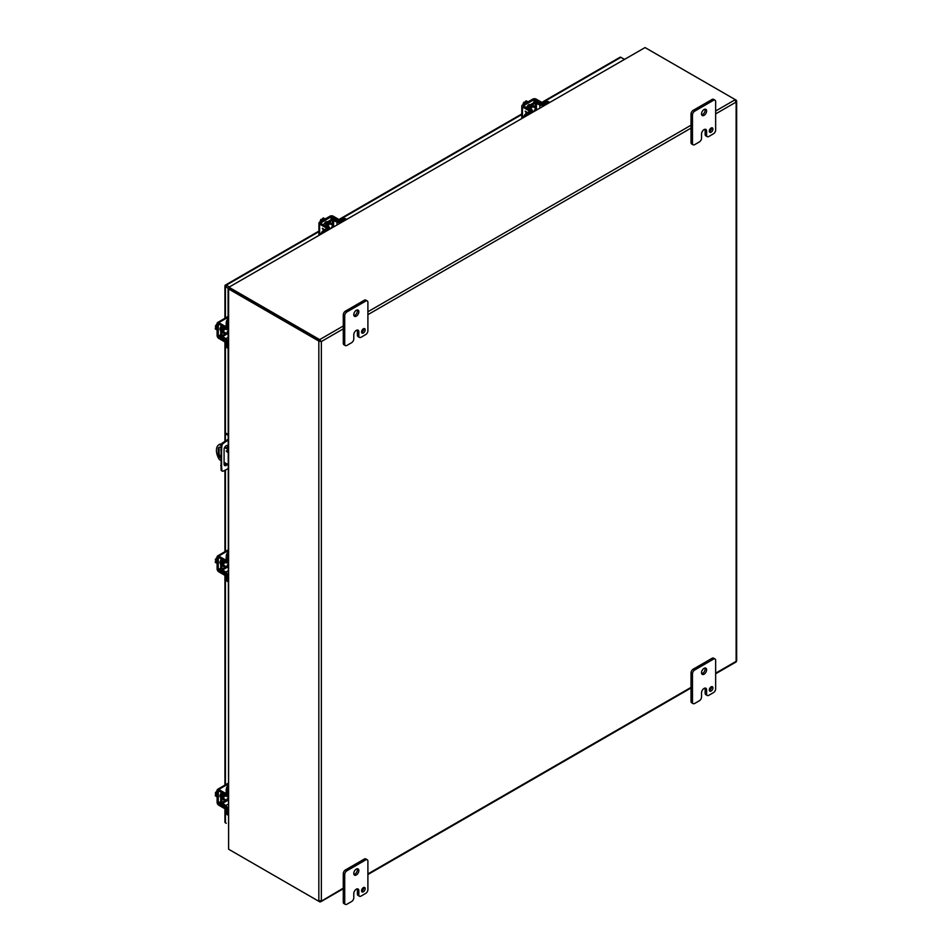 <?xml version="1.0" encoding="UTF-8"?>
<svg xmlns="http://www.w3.org/2000/svg" width="952" height="952" viewBox="0 0 952 952"><rect width="100%" height="100%" fill="white"/><g stroke="black" fill="none" stroke-linecap="round" stroke-linejoin="round"><path stroke-width="1.43" d="M530.942 109.182A3.201 1.845 -60 0 1 534.607 106.279A3.201 1.845 -60 0 1 535.262 107.743A3.201 1.845 -60 0 1 535.25 108.04M529.847 108.528A3.201 1.845 -60 0 1 533.501 105.648L534.607 106.279M531.716 112.407L531.716 111.562L527.408 114.05A4.094 2.368 120 0 0 525.48 116.013M549.399 102.197L548.412 101.626A4.094 2.368 120 0 0 546.365 101.84L542.045 104.327L537.535 102.423A2.344 1.357 0 0 0 534.25 102.447L527.36 106.422A2.344 1.357 0 0 0 526.67 107.374A2.344 1.357 0 0 0 527.337 108.314L530.847 110.599L526.301 113.419A4.094 2.368 120 0 0 523.612 117.096M531.716 111.562A2.344 1.357 0 0 0 532.406 110.599A2.344 1.357 0 0 0 531.751 109.659L528.229 107.374L535.345 103.078L539.867 104.982A2.344 1.357 0 0 0 543.152 104.958L547.459 102.471A4.094 2.368 -60 0 1 549.387 102.209M533.251 111.503A3.201 1.845 -60 0 1 532.406 111.919M227.623 448.309L227.623 446.44A3.07 1.773 120 0 0 227.338 445.369M224.375 465.219A3.07 1.773 120 0 0 226.683 463.779M228.087 468.693L223.208 471.121A2.047 1.178 -60 0 1 222.316 471.157L221.507 470.693A2.047 1.178 -60 0 1 221.078 469.895L221.078 445.274A2.047 1.178 -60 0 1 222.399 442.989L228.087 439.312M227.492 464.255A3.07 1.773 -60 0 1 224.72 465.552A3.07 1.773 -60 0 1 224.089 464.148L224.089 449.427A3.07 1.773 -60 0 1 225.434 446.333A3.07 1.773 -60 0 1 227.802 445.5A3.07 1.773 -60 0 1 228.087 445.75M220.745 449.939L221.554 450.415L221.554 466.087L220.745 465.611M221.554 466.087L221.899 470.359L221.078 469.895M222.316 471.157A2.047 1.178 -60 0 1 221.899 470.359M226.267 440.359L228.087 440.252M228.087 434.409L226.195 433.315L225.374 433.791L228.087 435.35M227.088 440.835L223.208 443.465L222.399 442.989M221.078 445.274L221.899 445.738A2.047 1.178 -60 0 1 223.208 443.465M221.899 445.738L221.554 450.415M225.374 433.791L225.374 440.966M225.374 446.381L225.374 447.012M226.279 286.135L225.445 285.648M619.728 57.62A1.773 1.023 60 0 1 620.026 57.251A1.773 1.023 60 0 1 620.906 57.334L624.012 59.119M225.1 285.445A1.773 1.023 60 0 1 225.398 285.076A1.773 1.023 60 0 1 226.279 285.172L229.384 286.957M225.1 285.457A1.773 1.023 0 0 0 224.922 285.897A1.773 1.023 0 0 0 225.445 286.611L229.015 288.682M225.1 821.671A1.773 1.023 0 0 0 224.922 822.111A1.773 1.023 0 0 0 225.445 822.826L226.279 823.313M319.801 340.661L229.825 288.706L319.824 340.673L320.039 339.888L320.895 341.28L319.824 340.661L319.265 341.244A1.773 1.023 180 0 1 318.837 341.066L228.992 289.194L229.825 288.718A1.642 0.952 -120 0 0 229.444 288.563L228.611 289.051A1.642 0.952 60 0 1 228.992 289.194M319.824 340.673L321.348 341.542L319.265 341.244M318.837 341.066L318.837 901.306A1.773 1.023 0 0 0 319.265 901.484L321.348 900.83L321.348 341.542L320.503 341.066M229.515 288.444A1.642 0.952 0 0 0 229.825 288.706L229.825 287.742A1.642 0.952 180 0 1 229.515 287.48L229.515 288.444M715.654 111.003L735.301 99.651L736.134 100.139A1.773 1.023 180 0 1 736.455 100.388L736.467 101.352L735.67 99.936A1.773 1.023 -120 0 0 735.301 99.651L645.456 47.79A1.642 0.952 180 0 0 645.004 47.6L228.992 287.183L645.004 47.6M735.432 100.698L736.455 100.388L736.134 102.066L736.455 100.388M343.279 325.989L319.67 339.614A1.773 1.023 60 0 1 320.039 339.888M319.67 339.614L229.825 287.742M318.837 901.306L228.992 849.434A1.642 0.952 60 0 1 228.611 849.136L228.611 288.635M319.801 900.901L320.039 901.937A1.773 1.023 60 0 1 319.67 901.782L229.825 849.922A1.642 0.952 0 0 0 229.825 849.922L229.825 849.922M736.467 661.533L735.67 661.973L736.455 660.617M228.087 288.753L228.611 849.136M343.279 888.156L320.039 901.937M331.367 228.075A1.999 1.154 -60 0 1 332.748 226.029A1.999 1.154 -60 0 1 333.747 225.933A1.999 1.154 -60 0 1 334.116 226.493M325.179 218.96L323.418 217.948L322.55 218.448L323.656 219.079L322.871 219.543L320.895 219.4L322.657 220.424M319.812 222.066L320.895 219.4M323.014 219.448L322.55 218.448M324.894 219.138A4.094 2.368 120 0 0 324.263 219.424A4.094 2.368 120 0 0 323.62 219.864M324.477 223.553A2.309 1.333 -60 0 1 325.882 221.816A2.309 1.333 -60 0 1 327.036 221.709A2.309 1.333 -60 0 1 327.286 221.935M319.61 234.87L319.61 224.101A2.344 1.357 0 0 1 318.92 223.137A2.344 1.357 0 0 1 319.61 222.185L329.951 216.211A2.344 1.357 180 0 1 333.26 216.211L338.852 219.448A2.047 1.178 -120 0 1 340.078 220.935M327.536 228.171A2.047 1.178 -120 0 0 326.31 226.683L320.479 223.137L331.046 216.854L337.758 220.079A2.047 1.178 60 0 1 338.96 221.53M319.61 224.101L325.203 227.326A2.047 1.178 60 0 1 326.429 228.813M322.323 228.29L323.62 230.432L322.312 228.29L324.822 229.741M323.811 230.325L322.883 229.027L324.192 230.098M322.883 229.027L324.18 229.777M226.076 566.595A3.201 1.845 -60 0 1 225.826 566.749A3.201 1.845 -60 0 1 224.232 566.904A3.201 1.845 -60 0 1 224.91 562.287M224.232 566.904L223.125 566.273A3.201 1.845 -60 0 1 223.791 561.668M228.087 574.544L227.361 574.972L227.361 579.947A4.094 2.368 120 0 0 228.087 581.755L227.1 581.196A4.094 2.368 120 0 1 226.255 579.316L226.255 574.33L222.351 571.367A2.344 1.357 -120 0 1 220.721 568.511L220.721 560.561A2.344 1.357 -120 0 1 221.209 559.49A2.344 1.357 -120 0 1 222.351 559.597L222.53 559.49M227.361 574.972A2.344 1.357 -120 0 0 225.731 572.116L221.828 569.153L221.995 560.835L225.731 562.739A2.344 1.357 -120 0 0 226.874 562.846A2.344 1.357 -120 0 0 227.361 561.775L227.361 556.789A4.094 2.368 -60 0 1 228.087 554.135M228.087 551.981A4.094 2.368 120 0 0 226.255 556.146L226.088 561.49L222.351 559.597M228.004 562.192A3.201 1.845 -60 0 1 228.075 563.132L227.23 562.632M328.083 226.302A3.201 1.845 -60 0 1 331.748 223.399A3.201 1.845 -60 0 1 332.415 224.862A3.201 1.845 -60 0 1 332.403 225.16M326.988 225.648A3.201 1.845 -60 0 1 330.653 222.768L331.748 223.399M328.868 229.527L328.868 228.682L324.549 231.169A4.094 2.368 120 0 0 322.621 233.133M328.868 228.682A2.344 1.357 0 0 0 329.547 227.718A2.344 1.357 0 0 0 328.892 226.778L325.608 224.172L332.498 220.198L337.008 222.09A2.344 1.357 0 0 0 340.292 222.078L344.612 219.591A4.094 2.368 -60 0 1 346.54 219.317L345.552 218.746A4.094 2.368 120 0 0 343.505 218.948L339.198 221.447L334.676 219.543A2.344 1.357 0 0 0 331.391 219.567L324.501 223.541A2.344 1.357 0 0 0 323.823 224.493A2.344 1.357 0 0 0 324.477 225.434L328 227.718L323.454 230.539A4.094 2.368 120 0 0 320.753 234.204M330.403 228.623A3.201 1.845 -60 0 1 329.547 229.027M226.076 333.188A3.201 1.845 -60 0 1 225.826 333.343A3.201 1.845 -60 0 1 224.232 333.498A3.201 1.845 -60 0 1 224.91 328.88M224.232 333.498L223.125 332.867A3.201 1.845 -60 0 1 223.791 328.262M228.087 341.137L227.361 341.554L227.361 346.54A4.094 2.368 120 0 0 228.087 348.349L227.1 347.777A4.094 2.368 120 0 1 226.255 345.909L226.255 340.923L222.351 337.96A2.344 1.357 -120 0 1 220.721 335.104L220.721 327.155A2.344 1.357 -120 0 1 221.209 326.084A2.344 1.357 -120 0 1 222.351 326.179L222.53 326.084M227.361 341.554A2.344 1.357 -120 0 0 225.731 338.71L221.828 335.747L221.995 327.428L225.731 329.332A2.344 1.357 -120 0 0 226.874 329.44A2.344 1.357 -120 0 0 227.361 328.357L227.361 323.382A4.094 2.368 -60 0 1 228.087 320.729M228.087 318.575A4.094 2.368 120 0 0 226.255 322.74L226.088 328.083L222.351 326.179M228.004 328.785A3.201 1.845 -60 0 1 228.075 329.713M226.076 800.001A3.201 1.845 -60 0 1 225.826 800.156A3.201 1.845 -60 0 1 224.232 800.311A3.201 1.845 -60 0 1 224.91 795.693M224.232 800.311L223.125 799.68A3.201 1.845 -60 0 1 223.791 795.075M228.087 807.951L227.361 808.379L227.361 813.353A4.094 2.368 120 0 0 228.087 815.162L227.1 814.603A4.094 2.368 120 0 1 226.255 812.722L226.255 807.736L222.351 804.773A2.344 1.357 -120 0 1 220.721 801.917L220.721 793.968A2.344 1.357 -120 0 1 221.209 792.897A2.344 1.357 -120 0 1 222.351 793.004L222.53 792.897M227.361 808.379A2.344 1.357 -120 0 0 225.731 805.523L221.828 802.56L221.995 794.254L225.731 796.146A2.344 1.357 -120 0 0 226.874 796.253A2.344 1.357 -120 0 0 227.361 795.182L227.361 790.196A4.094 2.368 -60 0 1 228.087 787.542M228.087 785.388A4.094 2.368 120 0 0 226.255 789.553L226.088 794.896L222.351 793.004M228.004 795.598A3.201 1.845 -60 0 1 228.075 796.538L227.23 796.051M534.227 110.968A1.999 1.154 -60 0 1 535.595 108.909A1.999 1.154 -60 0 1 536.595 108.814A1.999 1.154 -60 0 1 536.976 109.373M528.039 101.852L526.278 100.829L525.409 101.329L526.504 101.971L523.755 102.292L525.516 103.304M522.672 104.946L523.755 102.292M525.873 102.34L525.409 101.329M527.741 102.019A4.094 2.368 120 0 0 527.111 102.304A4.094 2.368 120 0 0 526.48 102.745M529.205 104.541A2.309 1.333 120 0 0 529.193 104.518L529.907 104.946M527.337 106.434A2.309 1.333 -60 0 1 528.741 104.708A2.309 1.333 -60 0 1 529.883 104.589A2.309 1.333 -60 0 1 530.133 104.815M522.47 117.751L522.47 106.981A2.344 1.357 0 0 1 521.779 106.017A2.344 1.357 0 0 1 522.47 105.065L532.799 99.103A2.344 1.357 180 0 1 536.119 99.103L541.712 102.328A2.047 1.178 -120 0 1 542.938 103.816M530.383 111.063A2.047 1.178 -120 0 0 529.157 109.575L523.564 105.696L533.905 99.734L540.605 102.959A2.047 1.178 60 0 1 541.819 104.422M522.47 106.981L528.062 110.206A2.047 1.178 60 0 1 529.288 111.693M526.468 113.324L525.159 111.17L527.682 112.622M526.48 113.312L525.171 111.17M525.742 111.896L527.051 112.657L525.73 111.908L526.67 113.205M228.087 334.009A1.999 1.154 -60 0 1 227.421 333.962A1.999 1.154 -60 0 1 227.004 333.045A1.999 1.154 -60 0 1 228.087 330.832M217.104 327.119L215.342 326.096L217.104 323.835M217.104 330.035L215.342 329.011L215.342 328.012L216.437 328.642L215.342 326.096M215.342 328.012L216.437 327.904M217.104 328.238A4.094 2.368 120 0 0 217.032 328.999A4.094 2.368 120 0 0 217.104 329.69M220.721 330.368A2.309 1.333 -60 0 1 220.4 330.261A2.309 1.333 -60 0 1 219.924 329.202A2.309 1.333 -60 0 1 220.721 327.119M226.255 341.947A2.047 1.178 0 0 1 224.351 341.625L218.758 338.4A2.344 1.357 -120 0 1 217.104 335.532L217.104 323.597A2.344 1.357 60 0 1 217.591 322.526A2.344 1.357 60 0 1 218.758 322.645L228.087 317.254M220.721 330.094L219.983 329.666A2.309 1.333 120 0 0 220.019 329.69M226.219 340.685A2.047 1.178 180 0 1 224.351 340.364L218.21 336.163L218.365 323.87L224.351 327.143A2.047 1.178 0 0 0 226.255 327.452M226.255 326.191A2.047 1.178 180 0 1 224.351 325.87L218.758 322.645M228.087 567.416A1.999 1.154 -60 0 1 227.421 567.368A1.999 1.154 -60 0 1 227.004 566.452A1.999 1.154 -60 0 1 228.087 564.238M217.104 560.526L215.342 559.502L217.104 557.241M217.104 563.441L215.342 562.418L215.342 561.418L216.437 562.049L215.342 559.502M215.342 561.418L216.437 561.323M217.104 561.644A4.094 2.368 120 0 0 217.032 562.406A4.094 2.368 120 0 0 217.104 563.096M220.721 563.774A2.309 1.333 -60 0 1 220.4 563.667A2.309 1.333 -60 0 1 219.924 562.608A2.309 1.333 -60 0 1 220.721 560.538M226.255 575.353A2.047 1.178 0 0 1 224.351 575.032L218.758 571.807A2.344 1.357 -120 0 1 217.104 568.939L217.104 557.003A2.344 1.357 60 0 1 217.591 555.932A2.344 1.357 60 0 1 218.758 556.051L228.087 550.661M226.219 574.092A2.047 1.178 180 0 1 224.351 573.77L218.21 569.57L218.365 557.277L224.351 560.549A2.047 1.178 0 0 0 226.255 560.871M226.255 559.597A2.047 1.178 180 0 1 224.351 559.276L218.758 556.051M228.087 800.822A1.999 1.154 -60 0 1 227.421 800.775A1.999 1.154 -60 0 1 227.004 799.858A1.999 1.154 -60 0 1 228.087 797.645M217.104 793.932L215.342 792.909L217.104 790.648M217.104 796.848L215.342 795.824L215.342 794.825L216.437 795.467L215.342 792.909M215.342 794.825L216.437 794.73M217.104 795.051A4.094 2.368 120 0 0 217.032 795.812A4.094 2.368 120 0 0 217.104 796.503M220.721 797.181A2.309 1.333 -60 0 1 220.4 797.074A2.309 1.333 -60 0 1 219.924 796.015A2.309 1.333 -60 0 1 220.721 793.944M226.255 808.76A2.047 1.178 0 0 1 224.351 808.45L218.758 805.213A2.344 1.357 -120 0 1 217.104 802.346L217.104 790.41A2.344 1.357 60 0 1 217.591 789.339A2.344 1.357 60 0 1 218.758 789.458L228.087 784.067M226.219 807.498A2.047 1.178 180 0 1 224.351 807.177L218.21 802.976L218.365 790.684L224.351 793.956A2.047 1.178 0 0 0 226.255 794.277M226.255 793.004A2.047 1.178 180 0 1 224.351 792.683L218.758 789.458M709.347 131.531A2.558 1.476 120 0 0 711.489 128.234A2.558 1.476 120 0 0 711.465 127.865M709.323 131.162A2.558 1.476 120 0 0 709.847 132.34A2.558 1.476 120 0 0 711.822 131.65A2.558 1.476 120 0 0 712.941 129.067A2.558 1.476 120 0 0 712.405 127.901A2.558 1.476 120 0 0 710.43 128.579A2.558 1.476 120 0 0 709.323 131.162M701.695 114.871A3.582 2.071 120 0 0 705.146 110.146A3.582 2.071 120 0 0 704.98 109.182M701.529 113.907A3.582 2.071 120 0 0 702.267 115.549A3.582 2.071 120 0 0 705.039 114.585A3.582 2.071 120 0 0 706.598 110.979A3.582 2.071 120 0 0 705.86 109.337A3.582 2.071 120 0 0 703.1 110.301A3.582 2.071 120 0 0 701.529 113.907M694.651 144.656A3.07 1.773 -60 0 1 693.115 144.799A3.07 1.773 -60 0 1 692.473 143.395L692.473 114.954A3.07 1.773 -60 0 1 694.651 111.194L713.488 100.317A3.07 1.773 -60 0 1 715.023 100.162A3.07 1.773 -60 0 1 715.654 101.566L715.654 130.007A3.07 1.773 -60 0 1 713.488 133.78L708.776 136.493A3.07 1.773 -60 0 1 707.229 136.648A3.07 1.773 -60 0 1 706.598 135.244L706.598 131.055A3.57 2.059 120 0 0 705.86 129.424A3.57 2.059 120 0 0 704.075 129.603A3.57 2.059 120 0 0 701.541 133.982L701.541 138.159A3.07 1.773 -60 0 1 699.363 141.931L694.651 144.656M692.473 143.395L691.021 142.562L691.021 114.121L692.473 114.954M691.021 142.562A3.07 1.773 120 0 0 691.664 143.966L693.115 144.799M706.598 131.055L705.146 130.222A3.57 2.059 120 0 0 704.98 129.27M705.146 130.222L705.146 134.41A3.07 1.773 120 0 0 705.789 135.815L707.229 136.648M715.023 100.162L713.572 99.329A3.07 1.773 120 0 0 712.037 99.472L713.488 100.317M694.651 111.194L693.199 110.349L712.037 99.472M693.199 110.349A3.07 1.773 120 0 0 691.021 114.121M361.593 332.296A2.558 1.476 120 0 0 363.735 329.011A2.558 1.476 120 0 0 363.712 328.642M361.57 331.939A2.558 1.476 120 0 0 362.093 333.105A2.558 1.476 120 0 0 364.069 332.427A2.558 1.476 120 0 0 365.187 329.844A2.558 1.476 120 0 0 364.664 328.666A2.558 1.476 120 0 0 362.688 329.356A2.558 1.476 120 0 0 361.57 331.939M353.954 315.636A3.582 2.071 120 0 0 357.405 310.911A3.582 2.071 120 0 0 357.226 309.959M353.775 314.684A3.582 2.071 120 0 0 354.525 316.326A3.582 2.071 120 0 0 357.286 315.362A3.582 2.071 120 0 0 358.844 311.756A3.582 2.071 120 0 0 358.107 310.114A3.582 2.071 120 0 0 355.346 311.066A3.582 2.071 120 0 0 353.775 314.684M346.897 345.421A3.07 1.773 -60 0 1 345.362 345.576A3.07 1.773 -60 0 1 344.719 344.172L344.719 315.731A3.07 1.773 -60 0 1 346.897 311.958L365.735 301.082A3.07 1.773 -60 0 1 367.27 300.939A3.07 1.773 -60 0 1 367.9 302.343L367.9 330.784A3.07 1.773 -60 0 1 365.735 334.545L361.022 337.27A3.07 1.773 -60 0 1 359.487 337.425A3.07 1.773 -60 0 1 358.844 336.008L358.844 331.832A3.57 2.059 120 0 0 358.107 330.201A3.57 2.059 120 0 0 356.322 330.368L356.31 330.38A3.57 2.059 120 0 0 353.787 334.747L353.787 338.936A3.07 1.773 -60 0 1 351.609 342.696L346.897 345.421M344.719 344.172L343.279 343.327L343.279 314.886L344.719 315.731M343.279 343.327A3.07 1.773 120 0 0 343.91 344.743L345.362 345.576M358.844 331.832L357.393 330.998A3.57 2.059 120 0 0 357.226 330.047M357.393 330.998L357.393 335.175A3.07 1.773 120 0 0 358.035 336.58L359.487 337.425M367.27 300.939L365.818 300.094A3.07 1.773 120 0 0 364.283 300.249L365.735 301.082M346.897 311.958L345.445 311.125L364.283 300.249M345.445 311.125A3.07 1.773 120 0 0 343.279 314.886M709.347 690.355A2.558 1.476 120 0 0 711.489 687.058A2.558 1.476 120 0 0 711.465 686.689M709.323 689.986A2.558 1.476 120 0 0 709.847 691.164A2.558 1.476 120 0 0 711.822 690.474A2.558 1.476 120 0 0 712.941 687.891A2.558 1.476 120 0 0 712.405 686.725A2.558 1.476 120 0 0 710.43 687.403A2.558 1.476 120 0 0 709.323 689.986M701.695 673.695A3.582 2.071 120 0 0 705.146 668.97A3.582 2.071 120 0 0 704.98 668.006M701.529 672.731A3.582 2.071 120 0 0 702.267 674.373A3.582 2.071 120 0 0 705.039 673.409A3.582 2.071 120 0 0 706.598 669.803A3.582 2.071 120 0 0 705.86 668.161A3.582 2.071 120 0 0 703.1 669.125A3.582 2.071 120 0 0 701.529 672.731M694.651 703.48A3.07 1.773 -60 0 1 693.115 703.623A3.07 1.773 -60 0 1 692.473 702.219L692.473 673.778A3.07 1.773 -60 0 1 694.651 670.018L713.488 659.141A3.07 1.773 -60 0 1 715.023 658.986A3.07 1.773 -60 0 1 715.654 660.39L715.654 688.832A3.07 1.773 -60 0 1 713.488 692.604L708.776 695.317A3.07 1.773 -60 0 1 707.229 695.472A3.07 1.773 -60 0 1 706.598 694.067L706.598 689.879A3.57 2.059 120 0 0 705.86 688.248A3.57 2.059 120 0 0 704.075 688.427A3.57 2.059 120 0 0 701.541 692.806L701.541 696.983A3.07 1.773 -60 0 1 699.363 700.755L694.651 703.48M692.473 702.219L691.021 701.386L691.021 672.945L692.473 673.778M691.021 701.386A3.07 1.773 120 0 0 691.664 702.79L693.115 703.623M706.598 689.879L705.146 689.046A3.57 2.059 120 0 0 704.98 688.094M705.146 689.046L705.146 693.234A3.07 1.773 120 0 0 705.789 694.639L707.229 695.472M715.023 658.986L713.572 658.153A3.07 1.773 120 0 0 712.037 658.296L713.488 659.141M694.651 670.018L693.199 669.173L712.037 658.296M693.199 669.173A3.07 1.773 120 0 0 691.021 672.945M226.207 450.95L227.445 452.26L226.207 450.95M220.745 460.351L219.365 459.566A12.293 7.104 60 0 1 216.425 450.332A12.293 7.104 60 0 1 218.972 444.703L219.805 444.227A12.293 7.104 60 0 1 220.209 444.025L221.221 444.608M218.972 444.703A12.293 7.104 60 0 1 219.365 444.501L220.209 444.025M219.448 447.154A3.582 2.071 -120 0 0 219.079 448.463L219.079 453.33A3.582 2.071 -120 0 0 220.745 457.043M227.052 450.617L227.647 451.641M225.029 446.809L228.087 448.57M220.745 458.174A3.582 2.071 60 0 1 218.246 453.807L218.246 448.951A3.582 2.071 60 0 1 218.984 447.309A3.582 2.071 60 0 1 220.912 447.571M228.087 464.6L224.089 462.291M228.087 449.534L224.589 447.523M221.066 445.488L219.365 444.501M361.593 891.12A2.558 1.476 120 0 0 363.735 887.835A2.558 1.476 120 0 0 363.712 887.466M361.57 890.763A2.558 1.476 120 0 0 362.093 891.929A2.558 1.476 120 0 0 364.069 891.25A2.558 1.476 120 0 0 365.187 888.668A2.558 1.476 120 0 0 364.664 887.49A2.558 1.476 120 0 0 362.688 888.18A2.558 1.476 120 0 0 361.57 890.763M353.954 874.46A3.582 2.071 120 0 0 357.405 869.735A3.582 2.071 120 0 0 357.226 868.783M353.775 873.508A3.582 2.071 120 0 0 354.525 875.15A3.582 2.071 120 0 0 357.286 874.186A3.582 2.071 120 0 0 358.844 870.58A3.582 2.071 120 0 0 358.107 868.938A3.582 2.071 120 0 0 355.346 869.89A3.582 2.071 120 0 0 353.775 873.508M346.897 904.245A3.07 1.773 -60 0 1 345.362 904.4A3.07 1.773 -60 0 1 344.719 902.996L344.719 874.555A3.07 1.773 -60 0 1 346.897 870.782L365.735 859.906A3.07 1.773 -60 0 1 367.27 859.763A3.07 1.773 -60 0 1 367.9 861.167L367.9 889.608A3.07 1.773 -60 0 1 365.735 893.369L361.022 896.094A3.07 1.773 -60 0 1 359.487 896.248A3.07 1.773 -60 0 1 358.844 894.832L358.844 890.655A3.57 2.059 120 0 0 358.107 889.025A3.57 2.059 120 0 0 356.322 889.192L356.31 889.204A3.57 2.059 120 0 0 353.787 893.571L353.787 897.76A3.07 1.773 -60 0 1 351.609 901.52L346.897 904.245M344.719 902.996L343.279 902.151L343.279 873.71L344.719 874.555M343.279 902.151A3.07 1.773 120 0 0 343.91 903.567L345.362 904.4M358.844 890.655L357.393 889.822A3.57 2.059 120 0 0 357.226 888.87M357.393 889.822L357.393 893.999A3.07 1.773 120 0 0 358.035 895.404L359.487 896.248M367.27 859.763L365.818 858.918A3.07 1.773 120 0 0 364.283 859.073L365.735 859.906M346.897 870.782L345.445 869.949L364.283 859.073M345.445 869.949A3.07 1.773 120 0 0 343.279 873.71M527.408 114.05L526.301 113.419M547.459 102.471L546.365 101.84M539.867 104.982L539.867 107.707M543.152 105.803L543.152 104.958M536.452 103.078L536.452 108.73M535.345 108.088L535.345 103.078M528.467 107.052L528.467 107.695M530.633 110.92L530.633 110.289M226.279 285.172L318.92 231.681M339.388 219.864L521.779 114.561M542.235 102.745L620.906 57.334M225.445 286.611L225.445 317.992M225.445 341.958L225.445 433.743M225.445 463.065L225.445 464.933M225.445 470.062L225.445 551.398M225.445 575.365L225.445 784.805M225.445 808.772L225.445 822.826M691.021 125.224L367.9 311.768M715.654 113.895L736.134 102.066L736.134 661.342L715.654 673.171M321.348 341.542L343.279 328.88M367.9 314.66L691.021 128.115M691.021 687.392L367.9 873.936M337.758 220.079L338.852 219.448M325.203 227.326L326.31 226.683M332.165 216.854L332.165 219.269M331.046 219.757L331.046 216.854M320.717 223.458L320.717 222.816M227.361 579.947L226.255 579.316M227.361 556.789L226.255 556.146M228.087 570.748L225.731 572.116M228.087 561.347L227.361 561.775M221.828 569.153L226.171 566.642M227.266 567.285L222.375 570.105M324.549 231.169L323.454 230.539M344.612 219.591L343.505 218.948M337.008 222.09L337.008 224.827M340.292 222.923L340.292 222.078M333.593 220.198L333.593 225.85M332.498 225.207L332.498 220.198M325.608 224.172L325.608 224.815M327.774 228.04L327.774 227.409M227.361 346.54L226.255 345.909M227.361 323.382L226.255 322.74M228.087 337.341L225.731 338.71M228.087 327.94L227.361 328.357M221.828 335.747L226.171 333.236M227.266 333.878L222.375 336.699M227.361 813.353L226.255 812.722M227.361 790.196L226.255 789.553M228.087 804.154L225.731 805.523M228.087 794.753L227.361 795.182M221.828 802.56L226.171 800.049M227.266 800.692L222.375 803.512M540.605 102.959L541.712 102.328M528.062 110.206L529.157 109.575M535.012 99.734L535.012 102.15M533.905 102.649L533.905 99.734M523.564 106.338L523.564 105.696M224.351 327.143L224.351 325.87M224.351 341.625L224.351 340.364M220.721 334.711L218.21 336.163M220.852 335.925L218.758 337.127M224.351 560.549L224.351 559.276M224.351 575.032L224.351 573.77M220.721 568.118L218.21 569.57M220.852 569.332L218.758 570.534M224.351 793.956L224.351 792.683M224.351 808.45L224.351 807.177M220.721 801.524L218.21 802.976M220.852 802.738L218.758 803.94M705.146 134.41L706.598 135.244M357.393 335.175L358.844 336.008M705.146 693.234L706.598 694.067M218.246 448.951L219.079 448.463M219.079 453.33L218.246 453.807M357.393 893.999L358.844 894.832M532.406 112.015L532.406 110.599M526.67 108.135L526.67 107.374M620.026 57.251L541.819 102.399M521.779 113.966L338.96 219.507M318.92 231.086L225.398 285.076M224.922 285.897L224.922 318.289M224.922 341.863L224.922 441.276M224.922 462.767L224.922 465.159M224.922 470.3L224.922 551.696M224.922 575.27L224.922 785.102M224.922 808.676L224.922 822.111M735.468 101.162L736.503 101.376M229.73 288.028L229.206 287.552L229.48 288.373M229.361 288.587L228.516 288.753L229.194 288.968M320.229 900.687L320.919 901.484M736.658 660.831L736.658 101.138M320.8 901.734L343.279 888.763M367.9 874.543L691.021 687.987M715.654 673.766L735.956 662.045M326.31 221.637L327.048 222.066M329.904 223.72L333.747 225.933M329.547 228.135L330.415 228.635M318.92 223.137L318.92 235.263M228.087 562.144L226.874 562.846M221.864 559.11L221.209 559.49M329.547 229.123L329.547 227.718M323.823 225.255L323.823 224.493M228.087 328.726L226.874 329.44M221.864 325.703L221.209 326.084M228.087 795.551L226.874 796.253M221.864 792.516L221.209 792.897M532.763 106.6L536.595 108.814M532.406 111.015L533.275 111.515M521.779 106.017L521.779 118.143M227.23 329.225L228.087 329.725M223.577 331.748L227.421 333.962M228.087 316.457L217.591 322.526M219.983 563.072L220.721 563.501M223.577 565.155L227.421 567.368M228.087 549.863L217.591 555.932M219.983 796.479L220.721 796.907M223.577 798.561L227.421 800.775M228.087 783.282L217.591 789.339"/></g></svg>
